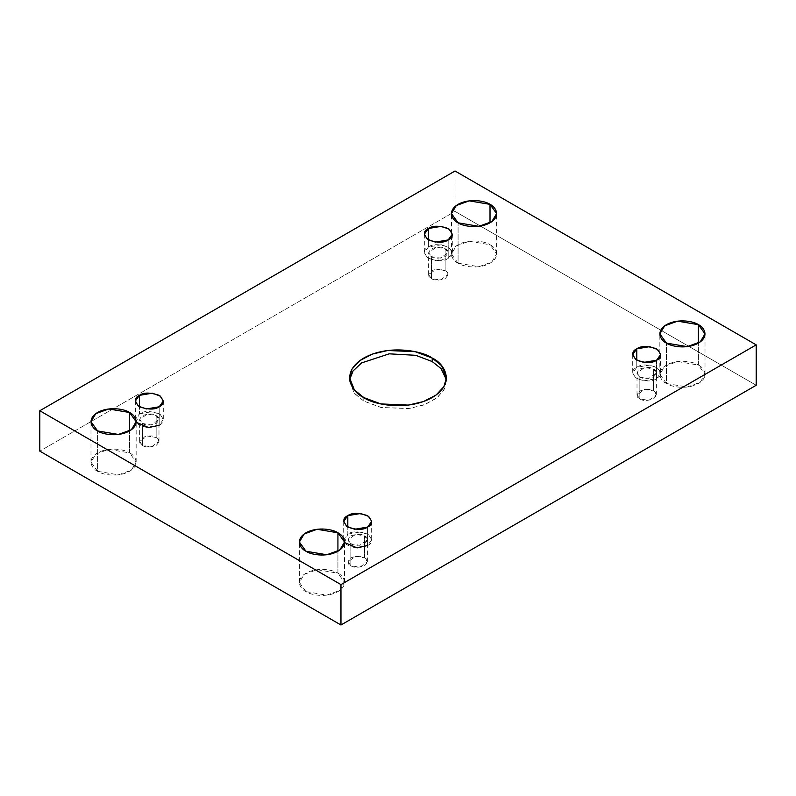 <?xml version="1.0" encoding="UTF-8"?>
<svg xmlns="http://www.w3.org/2000/svg" width="796" height="796" viewBox="0 0 796 796"><rect width="100%" height="100%" fill="white"/><g stroke="black" fill="none" stroke-linecap="round" stroke-linejoin="round"><path stroke-width="0.6" stroke-dasharray="3.98 2.98" d="M363.782 401.075L354.329 393.353L349.603 381.314L349.693 379.563L353.832 392.736L363.782 401.075L363.782 397.562L363.782 401.075L381.443 407.572L409.98 408.388L425.343 404.368L437.71 397.284L444.795 388.438L446.307 379.563L443.959 390.08L436.108 398.537L423.472 405.074L408.348 408.607L380.846 407.443L363.782 401.075M97.6 471.322L90.983 462.108L95.789 454.068L108.744 449.372L129.539 452.884L129.539 430.935L129.539 452.884C125.509 449.82 109.639 446.188 97.6 452.884C85.998 459.839 92.286 469.003 97.6 471.322C101.629 474.396 117.5 478.028 129.539 471.322C141.141 464.376 134.852 455.212 129.539 452.884L136.156 462.108L131.35 470.147L118.405 474.844L97.6 471.322L97.6 430.935L97.6 471.322M458.078 263.207L451.461 253.984L456.267 245.944L469.222 241.248L490.018 244.76L490.018 222.81L490.018 244.76C485.988 241.695 470.118 238.064 458.078 244.76C446.476 251.715 452.765 260.879 458.078 263.207C462.108 266.272 477.978 269.904 490.018 263.207C501.629 256.252 495.331 247.088 490.018 244.76L496.634 253.984L491.838 262.023L478.884 266.72L458.078 263.207L458.078 222.81L458.078 263.207M305.982 591.637L299.366 582.413L304.162 574.374L317.116 569.677L337.922 573.19L337.922 551.24L337.922 573.19C333.892 570.125 318.022 566.493 305.982 573.19C294.371 580.145 300.669 589.309 305.982 591.637C310.012 594.702 325.882 598.333 337.922 591.637C349.524 584.682 343.235 575.518 337.922 573.19L344.539 582.413L339.733 590.453L326.778 595.149L305.982 591.637L305.982 551.24L305.982 591.637M666.461 383.513L659.844 374.289L664.65 366.25L677.595 361.553L698.4 365.065L698.4 343.116L698.4 365.065C694.371 362.001 678.5 358.369 666.461 365.065C654.859 372.021 661.148 381.185 666.461 383.513C670.491 386.577 686.361 390.209 698.4 383.513C710.002 376.558 703.714 367.394 698.4 365.065L705.017 374.289L700.211 382.329L687.256 387.025L666.461 383.513L666.461 343.116L666.461 383.513M656.571 360.24L656.571 378.677L643.695 380.856L635.676 377.951L632.701 372.976L636.8 367.264L636.8 360.24L636.8 367.264C631.566 369.642 631.566 373.443 636.8 378.677C645.874 381.702 652.461 381.702 656.571 378.677C661.804 376.309 661.804 372.498 656.571 367.264C647.506 364.24 640.909 364.24 636.8 367.264L649.675 365.085L657.695 368.001L660.67 372.976L656.571 378.677L656.571 360.24M639.845 398.876L637.009 394.925L644.621 389.463L653.536 390.975L653.536 369.026L644.621 367.513L637.009 372.976L639.845 376.926L639.845 398.876C642.69 400.975 647.247 400.975 653.536 398.876C657.158 395.254 657.158 392.617 653.536 390.975C650.68 388.886 646.123 388.886 639.845 390.975C636.213 394.597 636.213 397.234 639.845 398.876L639.845 376.926L648.76 378.428L656.362 372.976L653.536 369.026L653.536 390.975L656.362 394.925L648.76 400.388L639.845 398.876M367.583 545.529C372.817 543.151 372.817 539.35 367.583 534.116C358.508 531.091 351.922 531.091 347.802 534.116L360.688 531.937L368.697 534.842L371.672 539.817L367.583 545.529L367.583 527.091L367.583 545.529L354.698 547.708L346.688 544.802L343.713 539.817L347.802 534.116L347.802 527.091L347.802 534.116L344.539 542.554M350.847 565.727L348.011 561.777L355.623 556.314L364.538 557.827L364.538 535.867L355.623 534.365L348.011 539.817L350.847 543.777L350.847 565.727C353.693 567.817 358.26 567.817 364.538 565.727C368.16 562.105 368.16 559.469 364.538 557.827C361.692 555.727 357.125 555.727 350.847 557.827C347.225 561.449 347.225 564.085 350.847 565.727L350.847 543.777L359.762 545.28L367.374 539.817L364.538 535.867L364.538 557.827L367.374 561.777L359.762 567.24L350.847 565.727M159.2 425.223C164.434 422.845 164.434 419.044 159.2 413.811C150.126 410.786 143.539 410.786 139.429 413.811L152.305 411.631L160.324 414.537L163.299 419.512L159.2 425.223L159.2 406.786L159.2 425.223L146.325 427.402L138.305 424.487L135.33 419.512L139.429 413.811L139.429 406.786L139.429 413.811L136.156 422.248M142.464 445.422L139.638 441.472L147.24 436.009L156.155 437.521L156.155 415.562L147.24 414.059L139.638 419.512L142.464 423.462L142.464 445.422C145.32 447.511 149.877 447.511 156.155 445.422C159.787 441.8 159.787 439.163 156.155 437.521C153.31 435.422 148.752 435.422 142.464 437.521C138.842 441.143 138.842 443.78 142.464 445.422L142.464 423.462L151.379 424.974L158.991 419.512L156.155 415.562L156.155 437.521L158.991 441.472L151.379 446.924L142.464 445.422M448.198 239.934L448.198 258.372L435.312 260.551L427.303 257.645L424.328 252.67L428.417 246.959L428.417 239.934L428.417 246.959C423.183 249.327 423.183 253.138 428.417 258.372C437.492 261.396 444.078 261.396 448.198 258.372C453.431 256.004 453.431 252.193 448.198 246.959C439.123 243.934 432.536 243.934 428.417 246.959L441.302 244.78L449.312 247.685L452.287 252.67L448.198 258.372L448.198 239.934M431.462 278.57L428.626 274.62L436.238 269.157L445.153 270.67L445.153 248.71L436.238 247.208L428.626 252.67L431.462 256.62L431.462 278.57C434.308 280.66 438.875 280.66 445.153 278.57C448.775 274.948 448.775 272.312 445.153 270.67C442.307 268.57 437.74 268.57 431.462 270.67C427.84 274.292 427.84 276.928 431.462 278.57L431.462 256.62L440.377 258.123L447.989 252.67L445.153 248.71L445.153 270.67L447.989 274.62L440.377 280.083L431.462 278.57M756.2 385.264L455.033 211.398L455.033 171.001L455.033 211.398L39.8 451.133L455.033 211.398L756.2 385.264M445.153 248.71C448.775 250.362 448.775 252.989 445.153 256.62C438.875 258.71 434.308 258.71 431.462 256.62C427.84 254.979 427.84 252.342 431.462 248.71C437.74 246.621 442.307 246.621 445.153 248.71M156.155 415.562C159.787 417.204 159.787 419.84 156.155 423.462C149.877 425.561 145.32 425.561 142.464 423.462C138.842 421.82 138.842 419.184 142.464 415.562C148.752 413.472 153.31 413.472 156.155 415.562M364.538 535.867C368.16 537.509 368.16 540.146 364.538 543.777C358.26 545.867 353.693 545.867 350.847 543.777C347.225 542.126 347.225 539.499 350.847 535.867C357.125 533.778 361.692 533.778 364.538 535.867M653.536 369.026C657.158 370.667 657.158 373.294 653.536 376.926C647.247 379.015 642.69 379.015 639.845 376.926C636.213 375.284 636.213 372.647 639.845 369.026C646.123 366.926 650.68 366.926 653.536 369.026M349.603 381.314L349.603 377.801M90.983 462.108L90.983 421.711M451.461 253.984L451.461 213.587M299.366 582.413L299.366 542.016M659.844 374.289L659.844 333.892M632.701 354.528L632.701 372.976M637.009 394.925L637.009 372.976M343.713 521.38L343.713 539.817M348.011 561.777L348.011 539.817M135.33 401.075L135.33 419.512M139.638 441.472L139.638 419.512M424.328 234.223L424.328 252.67M428.626 274.62L428.626 252.67M447.989 274.62L447.989 252.67M452.287 234.223L452.287 252.67M158.991 441.472L158.991 419.512M163.299 401.075L163.299 419.512M367.374 561.777L367.374 539.817M371.672 521.38L371.672 539.817M656.362 394.925L656.362 372.976M660.67 354.528L660.67 372.976M705.017 374.289L705.017 333.892M344.539 582.413L344.539 542.016M496.634 253.984L496.634 213.587M136.156 462.108L136.156 421.711M446.397 381.314L446.397 377.801"/><path stroke-width="1.19" d="M349.693 379.563L353.056 370.956L361.573 362.916L389.234 353.832L415.731 355.315L432.218 361.553L432.218 358.041L415.154 351.673L387.652 350.509L372.528 354.041L359.892 360.578L352.041 369.036L349.603 377.801L354.329 389.841L363.782 397.562C352.389 392.577 338.917 372.936 363.782 358.041C389.572 343.693 423.591 351.474 432.218 358.041C443.611 363.026 457.083 382.667 432.218 397.562C406.428 411.92 372.409 404.139 363.782 397.562L380.846 403.93L408.348 405.094L423.472 401.562L436.108 395.025L443.959 386.567L446.397 377.801L441.671 365.762L432.218 358.041L432.218 361.553L441.143 368.657L446.307 379.563L441.143 368.657L432.218 361.553L415.731 355.315L389.234 353.832L361.573 362.916L353.056 370.956L349.693 379.563M129.539 430.935L129.539 412.487L108.744 408.975L95.789 413.671L90.983 421.711L97.6 430.935C92.286 428.606 85.998 419.442 97.6 412.487C109.639 405.791 125.509 409.423 129.539 412.487C134.852 414.815 141.141 423.979 129.539 430.935C117.5 437.631 101.629 433.999 97.6 430.935L118.405 434.447L131.35 429.75L136.156 421.711L129.539 412.487L129.539 430.935M490.018 222.81L490.018 204.363L469.222 200.851L456.267 205.547L451.461 213.587L458.078 222.81C452.765 220.482 446.476 211.318 458.078 204.363C470.118 197.667 485.988 201.298 490.018 204.363C495.331 206.691 501.629 215.855 490.018 222.81C477.978 229.507 462.108 225.875 458.078 222.81L478.884 226.323L491.838 221.626L496.634 213.587L490.018 204.363L490.018 222.81M337.922 551.24L337.922 532.793L317.116 529.28L304.162 533.977L299.366 542.016L305.982 551.24C300.669 548.912 294.371 539.748 305.982 532.793C318.022 526.096 333.892 529.728 337.922 532.793C343.235 535.121 349.524 544.285 337.922 551.24C325.882 557.936 310.012 554.305 305.982 551.24L326.778 554.752L339.733 550.056L344.539 542.016L337.922 532.793L337.922 551.24M698.4 343.116L698.4 324.678L677.595 321.156L664.65 325.853L659.844 333.892L666.461 343.116C661.148 340.788 654.859 331.624 666.461 324.678C678.5 317.972 694.371 321.604 698.4 324.678C703.714 326.997 710.002 336.161 698.4 343.116C686.361 349.812 670.491 346.18 666.461 343.116L687.256 346.628L700.211 341.932L705.017 333.892L698.4 324.678L698.4 343.116M636.8 348.827L632.701 354.528L635.676 359.503L643.695 362.419L656.571 360.24C652.461 363.265 645.874 363.265 636.8 360.24C631.566 355.006 631.566 351.195 636.8 348.827C640.909 345.802 647.506 345.802 656.571 348.827C661.804 354.061 661.804 357.862 656.571 360.24L660.67 354.528L657.695 349.553L649.675 346.648L636.8 348.827L636.8 360.24L636.8 348.827M347.802 515.669L343.713 521.38L346.688 526.355L354.698 529.27L367.583 527.091C363.464 530.106 356.877 530.106 347.802 527.091C342.569 521.848 342.569 518.047 347.802 515.669C351.922 512.654 358.508 512.654 367.583 515.669C372.817 520.912 372.817 524.713 367.583 527.091L371.672 521.38L368.697 516.405L360.688 513.49L347.802 515.669L347.802 527.091L347.802 515.669M139.429 395.363L135.33 401.075L138.305 406.05L146.325 408.955L159.2 406.786C155.091 409.801 148.494 409.801 139.429 406.786C134.196 401.542 134.196 397.741 139.429 395.363C143.539 392.338 150.126 392.338 159.2 395.363C164.434 400.597 164.434 404.408 159.2 406.786L163.299 401.075L160.324 396.1L152.305 393.184L139.429 395.363L139.429 406.786L139.429 395.363M428.417 228.512L424.328 234.223L427.303 239.198L435.312 242.113L448.198 239.934C444.078 242.959 437.492 242.959 428.417 239.934C423.183 234.701 423.183 230.89 428.417 228.512C432.536 225.497 439.123 225.497 448.198 228.512C453.431 233.755 453.431 237.556 448.198 239.934L452.287 234.223L449.312 229.248L441.302 226.343L428.417 228.512L428.417 239.934L428.417 228.512M340.967 584.602L756.2 344.867L455.033 171.001L39.8 410.736L340.967 584.602L340.967 624.999L756.2 385.264L756.2 344.867L340.967 584.602L39.8 410.736L455.033 171.001L756.2 344.867L756.2 385.264L340.967 624.999L340.967 584.602M39.8 451.133L39.8 410.736L39.8 451.133L340.967 624.999L39.8 451.133M136.156 422.248L148.683 427.581L159.2 425.223M344.539 542.554L357.066 547.887L367.583 545.529"/></g></svg>
